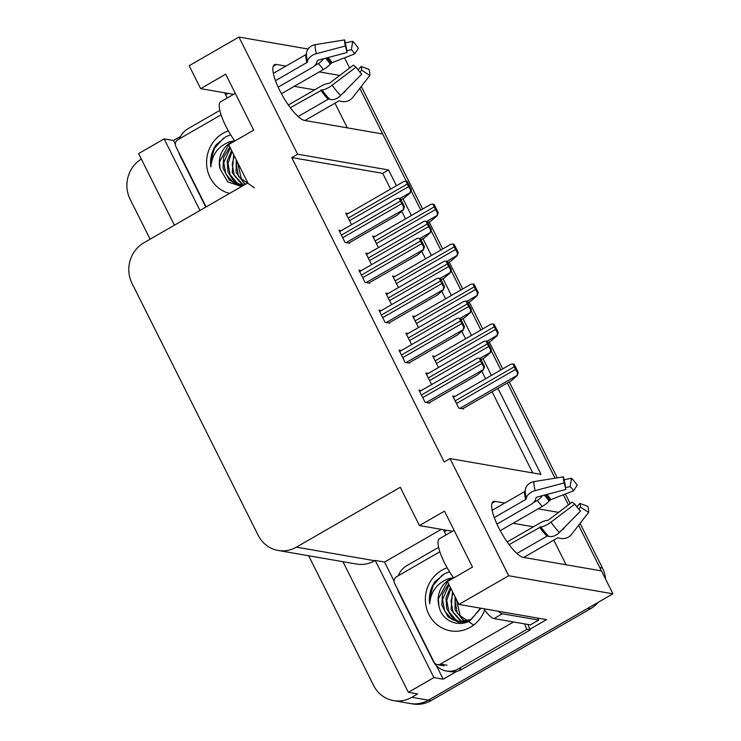 <?xml version="1.0" encoding="UTF-8"?>
<svg xmlns="http://www.w3.org/2000/svg" width="741" height="741" viewBox="0 0 741 741"><rect width="100%" height="100%" fill="white"/><g stroke="black" fill="none" stroke-linecap="round" stroke-linejoin="round"><path stroke-width="1.11" d="M504.741 503.056L495.238 501.407A31.983 8.484 60 0 0 493.274 501.666A31.983 8.484 60 0 0 498.619 527.536A31.983 8.484 60 0 0 523.257 557.352L601.479 570.913L612.946 593.819L428.4 700.171A29.983 28.232 99.8 0 1 410.153 703.487A29.983 28.232 99.8 0 0 428.4 700.171L587.891 608.259L590.549 608.722L431.058 700.634A29.983 28.232 99.8 0 1 412.802 703.95L393.545 700.615A29.983 28.232 99.8 0 1 373.621 685.499L308.645 555.759M285.933 66.116L276.439 64.467A31.983 8.484 60 0 0 274.476 64.726A31.983 8.484 60 0 0 279.82 90.597A31.983 8.484 60 0 0 304.449 120.422L382.671 133.982L406.337 181.221L359.811 88.336M394.119 581.185L384.542 562.048L441.275 529.361M456.808 671.355L443.201 679.201L436.449 665.714M396.463 185.732L388.571 169.967L297.604 154.193L238.935 37.05L189.168 65.727L200.635 88.633L225.69 74.202L253.709 130.147L228.654 144.588L247.827 182.879L143.958 242.742A29.983 28.232 -80.2 0 0 132.037 283.405L258.201 535.354A29.983 28.232 -80.2 0 0 278.134 550.461A29.983 28.232 -80.2 0 0 296.391 547.145L400.27 487.282L419.443 525.573L444.489 511.142L472.508 567.087L447.462 581.528L458.929 604.434L546.58 619.624L529.917 629.22M175.321 144.245L173.44 140.503L180.563 136.39M342.944 561.706L408.356 692.316L433.902 677.589L375.242 560.437L384.542 562.048M433.902 677.589L443.201 679.201M199.977 210.453L164.141 138.891L173.44 140.503M278.134 550.461L356.486 564.049A29.983 28.232 -80.2 0 0 374.742 560.733L375.242 560.437M164.141 138.891L138.595 153.609L174.431 225.181M150.117 239.186L130.129 199.255A29.983 28.232 99.8 0 1 141.309 159.028M408.356 692.316L417.646 693.928L411.801 697.29A29.983 28.232 99.8 0 1 393.545 700.615M238.935 37.05L308.052 49.036M458.929 604.434L508.697 575.748L612.946 593.819M558.557 512.383L538.114 508.835M411.033 190.613L420.795 210.101L411.033 190.613M431.049 230.581L440.812 250.069L431.049 230.581M451.065 270.548L460.819 290.037L451.065 270.548M471.081 310.525L480.835 330.014L471.081 310.525M491.098 350.493L500.851 369.981L491.098 350.493M507.372 382.995L555.046 478.204L507.372 382.995M563.345 494.766L568.43 504.927L563.345 494.766M339.758 75.443L319.315 71.905M344.537 57.826L349.622 67.987M508.697 575.748L450.037 458.605L541.004 474.37L497.961 388.414M491.44 375.4L483.039 358.625M471.424 335.432L463.023 318.649M451.408 295.464L443.007 278.681M431.401 255.497L422.991 238.713M411.385 215.52L402.974 198.745M553.768 540.115L566.124 564.79M347.325 127.85L334.969 103.175M419.443 525.573L452.371 531.278M200.635 88.633L233.563 94.348M390.618 189.094L382.726 173.338L291.75 157.564L444.192 461.967L450.037 458.605M291.75 157.564L297.604 154.193M382.726 173.338L388.571 169.967M532.751 472.943L492.117 391.785M485.596 378.771L481.798 371.195M465.58 338.804L461.782 331.218M445.563 298.836L441.775 291.25M425.547 258.859L421.759 251.282M405.54 218.891L401.742 211.315M361.33 270.585L358.931 270.169L365.063 282.404L369.713 283.21L369.444 282.682M381.346 310.553L378.947 310.136L385.079 322.381L389.729 323.187L389.46 322.65M401.363 350.521L398.964 350.104L405.095 362.349L409.745 363.155L409.477 362.618M421.379 390.498L418.98 390.081L425.112 402.317L429.761 403.123L429.493 402.585M341.314 230.618L338.924 230.201L345.047 242.437L349.696 243.243L349.428 242.715M368.194 253.524L365.795 253.107L371.584 264.676M388.201 293.492L385.811 293.075L391.6 304.644M408.217 333.459L405.827 333.052L411.616 344.611M428.233 373.436L425.843 373.019L431.632 384.588M348.177 213.556L345.778 213.139L351.567 224.708M395.064 276.43L392.665 276.013L398.463 287.582M415.08 316.398L412.681 315.99L418.47 327.55M435.097 356.375L432.698 355.958L438.487 367.527M455.113 396.342L452.714 395.926L458.846 408.161L463.486 408.967L463.227 408.439M375.048 236.462L372.649 236.046L378.447 247.614M314.638 89.865L294.26 86.336M533.446 526.805L513.068 523.276M578.619 525.267L599.812 567.597A29.983 28.232 99.8 0 1 601.22 570.876M361.293 86.438L422.676 209.018M429.196 222.031L442.692 248.985M449.203 261.999L462.708 288.953M469.22 301.967L482.724 328.921M489.236 341.944L502.731 368.898M509.252 381.911L557.288 477.843M565.374 493.978L570.19 503.593M580.092 523.378L602.47 568.051A29.983 28.232 99.8 0 1 605.582 579.11M598.246 602.294A29.983 28.232 99.8 0 1 590.549 608.722M437.162 215.696L437.329 212.463L438.218 212.611L437.162 215.696L431.142 220.911L427.9 222.772M431.142 204.266L433.152 204.127A5.002 1.325 60 0 0 434.18 206.906L435.495 209.536A5.002 1.325 60 0 0 437.329 212.463M433.152 204.127L434.041 204.275L438.218 212.611M410.292 192.78L410.449 189.548L411.338 189.705L410.292 192.78L404.271 197.995L401.029 199.866M404.271 181.36L406.281 181.212A5.002 1.325 60 0 0 407.309 184L408.615 186.621A5.002 1.325 60 0 0 410.449 189.548M406.281 181.212L407.17 181.369L411.338 189.705M403.437 209.842L403.595 206.609L404.484 206.767L403.437 209.842L397.408 215.057L348.779 243.085M397.417 198.421L399.418 198.273A5.002 1.325 60 0 0 400.446 201.061L401.761 203.682A5.002 1.325 60 0 0 403.595 206.609M399.418 198.273L400.307 198.431L404.484 206.767M234.86 141.012A29.983 7.956 -120 0 1 225.764 125.989A29.983 7.956 -120 0 1 220.744 101.73L235.286 93.357M278.171 87.151L312.026 67.644A10.995 7.401 164.5 0 0 316.981 61.836L317.222 60.882A1 0.676 -15.5 0 1 318.028 60.216L347.066 52.5L345.426 45.979L316.379 53.695A10.995 7.401 164.5 0 0 307.58 61.068L307.348 62.022A1 0.676 -15.5 0 1 306.894 62.55L275.485 80.649M273.364 73.359L305.866 54.63A1 0.908 -172.9 0 0 306.311 54.01L306.515 52.796A10.995 10.004 7.1 0 1 315.212 44.664L344.639 39.903L346.603 48.878A13.718 3.64 -120 0 0 346.853 51.648M304.912 120.496L338.693 101.035A1 0.908 7.1 0 1 339.489 100.933L340.804 101.276A10.995 10.004 -172.9 0 0 352.633 97.58L369.796 75.48L361.608 70.099L359.978 72.201M290.315 107.704L322.039 89.939A10.995 3.51 -35.3 0 0 332.153 85.196L356.032 67.162A22.99 6.095 -120 0 0 361.756 74.091L340.665 95.506A10.995 7.595 134.8 0 1 329.838 99.377L328.884 99.09A1 0.695 -45.2 0 0 328.198 99.211L298.123 116.55M314.573 65.736L318.334 63.578A10.995 7.595 -45.2 0 0 323.447 58.771M346.677 50.712L351.401 49.712A13.718 3.64 -120 0 1 354.809 53.843L332.098 62.652L330.338 64.152A10.995 3.51 144.7 0 1 323.308 69.598L281.441 93.727M356.032 67.162L353.392 65.134L329.523 83.177L327.892 83.622A10.995 3.51 -35.3 0 0 321.242 86.058L288.369 105.009M346.38 89.698L344.445 92.199A1 0.908 7.1 0 1 343.565 92.56M358.042 69.858L361.145 66.477A13.718 3.64 -120 0 1 361.608 70.099M345.426 45.979A22.99 6.095 -120 0 1 345.232 45.266A22.99 6.095 -120 0 1 344.639 39.903M361.145 66.477L369.009 69.413A22.99 6.095 -120 0 1 369.796 75.48M351.401 49.712L352.679 41.301A22.99 6.095 -120 0 1 358.403 48.23L354.809 53.843M352.679 41.301L345.287 42.876M224.643 92.801A19.988 5.307 60 0 0 225.616 94.829L227.209 98.007M205.803 207.1L180.109 155.795A19.988 18.821 99.8 0 1 178.748 152.294M179.424 138.817A19.988 18.821 99.8 0 1 188.057 128.684L219.827 110.381M457.178 255.664L457.345 252.431L458.234 252.579L457.178 255.664L451.158 260.878L447.916 262.74M451.158 244.243L453.168 244.095A5.002 1.325 60 0 0 454.196 246.883L455.511 249.504A5.002 1.325 60 0 0 457.345 252.431M453.168 244.095L454.057 244.243L458.234 252.579M477.195 295.631L477.352 292.399L478.251 292.556L477.195 295.631L471.174 300.846L467.932 302.717M471.174 284.211L473.184 284.062A5.002 1.325 60 0 0 474.212 286.85L475.518 289.472A5.002 1.325 60 0 0 477.352 292.399M473.184 284.062L474.073 284.22L478.251 292.556M497.211 335.599L497.368 332.366L498.258 332.524L497.211 335.599L491.19 340.814L487.948 342.685M491.19 324.178L493.2 324.03A5.002 1.325 60 0 0 494.228 326.818L495.534 329.439A5.002 1.325 60 0 0 497.368 332.366M493.2 324.03L494.09 324.188L498.258 332.524M517.227 375.576L517.385 372.334L518.274 372.491L517.227 375.576L511.207 380.791L462.569 408.81M511.207 364.146L513.217 363.998A5.002 1.325 60 0 0 514.235 366.786L515.551 369.407A5.002 1.325 60 0 0 517.385 372.334M513.217 363.998L514.106 364.155L518.274 372.491M430.308 232.757L430.465 229.525L431.355 229.673L430.308 232.757L424.287 237.972L421.045 239.834M424.287 221.327L426.297 221.189A5.002 1.325 60 0 0 427.316 223.967L428.631 226.598A5.002 1.325 60 0 0 430.465 229.525M426.297 221.189L427.187 221.337L431.355 229.673M450.324 272.725L450.482 269.492L451.371 269.641L450.324 272.725L444.294 277.94L441.062 279.802M444.304 261.304L446.304 261.156A5.002 1.325 60 0 0 447.332 263.944L448.648 266.565A5.002 1.325 60 0 0 450.482 269.492M446.304 261.156L447.203 261.304L451.371 269.641M470.34 312.693L470.498 309.46L471.387 309.618L470.34 312.693L464.311 317.908L461.078 319.779M464.32 301.272L466.321 301.124A5.002 1.325 60 0 0 467.349 303.912L468.664 306.533A5.002 1.325 60 0 0 470.498 309.46M466.321 301.124L467.21 301.281L471.387 309.618M490.357 352.66L490.514 349.428L491.403 349.585L490.357 352.66L484.327 357.875L481.094 359.746M484.336 341.24L486.337 341.092A5.002 1.325 60 0 0 487.365 343.88L488.68 346.501A5.002 1.325 60 0 0 490.514 349.428M486.337 341.092L487.226 341.249L491.403 349.585M423.454 249.819L423.611 246.586L424.5 246.734L423.454 249.819L417.424 255.034L368.796 283.053M417.424 238.389L419.434 238.241A5.002 1.325 60 0 0 420.462 241.029L421.777 243.659A5.002 1.325 60 0 0 423.611 246.586M419.434 238.241L420.323 238.398L424.5 246.734M443.47 289.787L443.627 286.554L444.517 286.702L443.47 289.787L437.44 295.001L388.812 323.02M437.44 278.366L439.45 278.218A5.002 1.325 60 0 0 440.478 281.006L441.793 283.627A5.002 1.325 60 0 0 443.627 286.554M439.45 278.218L440.339 278.366L444.517 286.702M463.477 329.754L463.644 326.522L464.533 326.679L463.477 329.754L457.456 334.969L408.828 362.997M457.456 318.334L459.466 318.185A5.002 1.325 60 0 0 460.494 320.973L461.81 323.595A5.002 1.325 60 0 0 463.644 326.522M459.466 318.185L460.356 318.343L464.533 326.679M483.493 369.722L483.66 366.489L484.549 366.647L483.493 369.722L477.473 374.937L428.844 402.965M477.473 358.301L479.483 358.153A5.002 1.325 60 0 0 480.511 360.941L481.826 363.562A5.002 1.325 60 0 0 483.66 366.489M479.483 358.153L480.372 358.311L484.549 366.647M254.311 187.751L241.307 178.738L237.62 162.492M229.525 193.429A32.595 30.687 99.8 0 1 206.767 166.132A32.595 30.687 99.8 0 1 223.032 133.287A32.595 30.687 99.8 0 1 228.358 130.861M230.701 134.816L225.875 136.724L216.094 144.819C211.574 151.525 209.833 158.889 210.861 166.91C211.945 154.545 218.308 146.134 229.96 141.67L235.082 140.707M234.721 140.827A22.601 21.276 -80.2 0 0 230.729 142.605A22.601 21.276 -80.2 0 0 220.151 169.059L227.82 181.934L241.575 186.482M233.1 142.022L229.562 144.069M230.275 147.82L223.754 162.677L225.829 173.95L232.952 182.314L239.714 185.13M240.241 185.231L243.27 185.509M229.858 146.987L223.662 157.231L223.022 168.244L229.367 180.128L239.186 185.046L243.659 185.278M232.118 151.488L227.978 163.4L230.043 174.681L237.166 183.046L241.853 185.315M231.627 150.516L227.154 161.103L227.95 171.847L233.378 180.665L241.307 185.296M234.286 155.832L232.192 164.131L234.258 175.413L241.381 183.777L243.854 185.167M233.711 154.674L232.22 172.746L243.483 185.296M236.953 161.149L236.407 164.863L238.398 175.978L245.327 184.324M236.222 159.695L236.101 172.366L244.91 184.555M228.71 144.69L219.54 161.946L220.151 169.059M206.109 206.924L175.858 146.514A5.002 4.705 99.8 0 1 177.84 139.734L221.068 114.827M223.532 138.067L214.455 148.33L210.694 161.39L210.861 166.91M453.659 577.952A29.983 7.956 -120 0 1 444.563 562.928A29.983 7.956 -120 0 1 439.552 538.67L454.085 530.297M496.97 524.091L530.825 504.584A10.995 7.401 164.5 0 0 535.789 498.776L536.03 497.822A1 0.676 -15.5 0 1 536.827 497.155L565.874 489.44L564.225 482.919L535.178 490.635A10.995 7.401 164.5 0 0 526.388 498.008L526.147 498.962A1 0.676 -15.5 0 1 525.693 499.49L494.293 517.588M492.163 510.299L524.674 491.57A1 0.908 -172.9 0 0 525.11 490.95L525.313 489.736A10.995 10.004 7.1 0 1 534.011 481.604L563.438 476.843L565.402 485.818A13.718 3.64 -120 0 0 565.661 488.588M523.72 557.436L557.491 537.975A1 0.908 7.1 0 1 558.297 537.873L559.603 538.216A10.995 10.004 -172.9 0 0 571.431 534.52L588.604 512.42L580.416 507.039L578.786 509.141M509.113 544.644L540.847 526.879A10.995 3.51 -35.3 0 0 550.961 522.136L574.831 504.102A22.99 6.095 -120 0 0 580.555 511.031L559.474 532.446A10.995 7.595 134.8 0 1 548.646 536.317L547.682 536.03A1 0.695 -45.2 0 0 546.997 536.151L516.922 553.49M533.381 502.676L537.132 500.518A10.995 7.595 -45.2 0 0 542.255 495.71M565.476 487.652L570.2 486.652A13.718 3.64 -120 0 1 573.617 490.783L550.896 499.591L549.137 501.092A10.995 3.51 144.7 0 1 542.116 506.538L500.249 530.667M574.831 504.102L572.2 502.074L548.321 520.117L546.701 520.562A10.995 3.51 -35.3 0 0 540.05 522.998L507.168 541.949M565.179 526.638L563.243 529.139A1 0.908 7.1 0 1 562.363 529.5M576.841 506.798L579.944 503.417A13.718 3.64 -120 0 1 580.416 507.039M564.225 482.919A22.99 6.095 -120 0 1 564.04 482.206A22.99 6.095 -120 0 1 563.438 476.843M579.944 503.417L587.817 506.353A22.99 6.095 -120 0 1 588.604 512.42M570.2 486.652L571.487 478.241A22.99 6.095 -120 0 1 577.202 485.17L573.617 490.783M571.487 478.241L564.086 479.816M498.23 611.242A19.988 5.307 60 0 0 502.315 613.78L538.698 620.087A19.988 5.307 -120 0 1 537.744 618.096M443.442 529.732A19.988 5.307 60 0 0 444.424 531.769L446.017 534.946M483.753 608.732A19.988 5.307 60 0 0 493.96 618.587L530.352 624.895L538.698 620.087M461.838 669.355L458.522 668.78A19.988 18.821 99.8 0 1 446.351 670.994L449.667 671.568A19.988 18.821 -80.2 0 0 461.838 669.355L530.315 629.896A19.988 18.821 99.8 0 1 528.037 624.496M446.351 670.994A19.988 18.821 99.8 0 1 433.059 660.926L398.917 592.735A19.988 18.821 99.8 0 1 397.556 589.234M398.232 575.757A19.988 18.821 99.8 0 1 406.855 565.624L438.626 547.321M530.315 629.896L526.99 629.322A19.988 18.821 99.8 0 1 524.721 623.922M458.522 668.78L526.99 629.322M473.119 624.691L460.115 615.678L456.428 599.432M484.697 610.065A32.595 30.687 99.8 0 1 470.387 627.238A32.595 30.687 99.8 0 1 428.882 614.419A32.595 30.687 99.8 0 1 441.84 570.227A32.595 30.687 99.8 0 1 447.156 567.801M453.52 577.758A22.601 21.276 -80.2 0 0 449.537 579.545A22.601 21.276 -80.2 0 0 438.95 605.99C441.312 620.189 457.679 627.757 469.572 620.93L480.937 608.241M449.5 571.756L444.674 573.664L434.893 581.759C430.373 588.465 428.631 595.829 429.66 603.85C430.743 591.485 437.107 583.074 448.759 578.601L453.89 577.647M448.666 583.927L442.46 594.171L441.821 605.184L448.175 617.068L457.984 621.986L471.295 619.411L480.474 608.166M451.908 578.962L448.361 581.009M449.074 584.76L442.562 599.608L444.628 610.89L451.751 619.254L458.522 622.07M459.04 622.171L469.081 621.18M450.917 588.428L446.777 600.34L448.842 611.621L455.974 619.985L460.652 622.255M463.255 622.903L463.857 622.996M450.426 587.456L445.962 598.043L446.758 608.787L452.186 617.605L460.105 622.236M462.208 622.718L464.079 622.949M453.094 592.772L450.991 601.071L453.066 612.353L460.189 620.717L462.838 622.19M452.51 591.614L451.028 609.686L462.291 622.236M455.752 598.089L455.215 601.803L457.28 613.085L465.061 621.866M455.03 596.635L455.085 609.926L464.505 621.977M447.508 581.629L438.348 598.885L438.95 605.99M513.504 621.977L440.423 664.093A5.002 4.705 99.8 0 1 434.059 662.13L394.657 583.454A5.002 4.705 99.8 0 1 396.648 576.674L439.867 551.767M442.331 575.007L433.263 585.27L429.493 598.33L429.66 603.85M273.262 66.292L276.439 64.467M411.801 697.29L431.058 700.634M296.391 547.145L374.742 560.733M492.07 503.232L495.238 501.407M602.47 568.051L599.812 567.597M426.992 221.309L436.838 215.631M376.419 243.576L435.495 209.536M375.103 240.955L434.18 206.906M400.121 198.393L409.958 192.725M349.548 220.67L408.615 186.621M348.233 218.039L407.309 184M346.121 242.622L403.104 209.786M342.694 237.722L401.761 203.682M341.379 235.101L400.446 201.061M306.894 62.55A29.983 7.956 -120 0 1 305.866 54.63M328.198 99.211A29.983 7.956 -120 0 1 320.733 90.18M318.334 63.578A19.988 5.307 -120 0 1 323.308 69.598M325.586 58.206A23.647 6.271 -120 0 1 330.338 64.152M326.883 57.863A24.657 6.539 -120 0 1 331.144 63.3M344.491 91.615A24.916 6.613 -120 0 1 344.445 92.199M328.115 57.539A24.916 6.613 -120 0 1 332.098 62.652M340.665 95.506A34.197 9.068 -120 0 1 332.153 85.196M316.379 53.695A34.197 9.068 -120 0 1 315.212 44.664M329.838 99.377A31.335 8.308 -120 0 1 322.039 89.939M307.58 61.068A31.335 8.308 -120 0 1 306.515 52.796M328.884 99.09A30.316 8.04 -120 0 1 321.335 89.957M307.348 62.022A30.316 8.04 -120 0 1 306.311 54.01M228.098 93.394L225.616 94.829M447.008 261.277L456.854 255.608M396.435 283.544L455.511 249.504M395.12 280.922L454.196 246.883M467.025 301.244L476.871 295.576M416.451 323.511L475.518 289.472M415.136 320.89L474.212 286.85M487.041 341.212L496.878 335.543M436.468 363.479L495.534 329.439M435.152 360.858L494.228 326.818M459.92 408.347L516.894 375.511M456.484 403.456L515.551 369.407M455.169 400.835L514.235 366.786M420.138 238.37L429.975 232.693M369.564 260.637L428.631 226.598M368.249 258.016L427.316 223.967M440.154 278.338L449.991 272.669M389.581 300.605L448.648 266.565M388.265 297.984L447.332 263.944M460.17 318.306L470.007 312.637M409.597 340.573L468.664 306.533M408.282 337.952L467.349 303.912M480.187 358.274L490.023 352.605M429.613 380.541L488.68 346.501M428.298 377.919L487.365 343.88M366.137 282.599L423.12 249.754M362.701 277.699L421.777 243.659M361.395 275.078L420.462 241.029M386.154 322.567L443.137 289.731M382.717 317.667L441.793 283.627M381.411 315.045L440.478 281.006M406.17 362.534L463.153 329.699M402.733 357.634L461.81 323.595M401.418 355.013L460.494 320.973M426.186 402.502L483.169 369.666M422.75 397.602L481.826 363.562M421.434 394.981L480.511 360.941M525.693 499.49A29.983 7.956 -120 0 1 524.674 491.57M546.997 536.151A29.983 7.956 -120 0 1 539.531 527.12M537.132 500.518A19.988 5.307 -120 0 1 542.116 506.538M544.385 495.145A23.647 6.271 -120 0 1 549.137 501.092M545.682 494.803A24.657 6.539 -120 0 1 549.952 500.24M563.299 528.555A24.916 6.613 -120 0 1 563.243 529.139M546.914 494.479A24.916 6.613 -120 0 1 550.896 499.591M559.474 532.446A34.197 9.068 -120 0 1 550.961 522.136M535.178 490.635A34.197 9.068 -120 0 1 534.011 481.604M548.646 536.317A31.335 8.308 -120 0 1 540.847 526.879M526.388 498.008A31.335 8.308 -120 0 1 525.313 489.736M547.682 536.03A30.316 8.04 -120 0 1 540.133 526.897M526.147 498.962A30.316 8.04 -120 0 1 525.11 490.95M446.906 530.334L444.424 531.769M493.96 618.587L502.315 613.78M440.423 664.093L447.064 665.242M373.353 237.444L431.012 204.21M346.473 214.529L404.132 181.304M339.619 231.59L397.278 198.366M393.369 277.412L451.019 244.187M413.376 317.38L471.035 284.155M433.392 357.347L491.051 324.123M453.409 397.315L511.068 364.09M366.489 254.506L424.148 221.272M386.506 294.473L444.165 261.24M406.522 334.441L464.181 301.216M426.538 374.409L484.197 341.184M359.635 271.567L417.294 238.333M379.651 311.535L437.31 278.301M399.668 351.503L457.327 318.278M419.684 391.47L477.334 358.246M437.385 664.649L444.016 665.798"/></g></svg>
